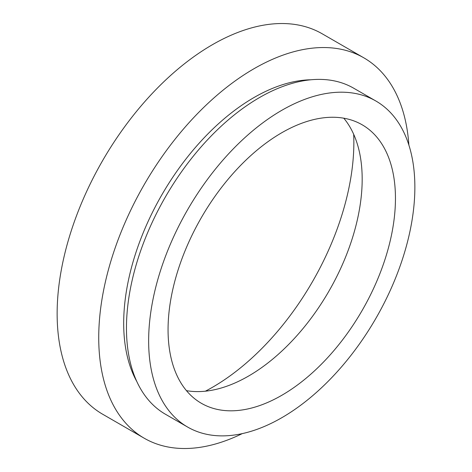 <?xml version="1.0" encoding="UTF-8"?>
<svg xmlns="http://www.w3.org/2000/svg" width="472" height="472" viewBox="0 0 472 472"><rect width="100%" height="100%" fill="white"/><g stroke="black" fill="none" stroke-linecap="round" stroke-linejoin="round"><path stroke-width="0.71" d="M408.876 145.051A219.622 126.797 120 0 0 363.835 57.832L322.234 33.813A219.622 126.797 120 0 0 152.999 92.654A219.622 126.797 120 0 0 57.136 313.668A219.622 126.797 120 0 0 102.619 414.204L144.214 438.222A219.622 126.797 120 0 0 242.272 433.615M363.835 57.832A219.622 126.797 120 0 0 194.594 116.667A219.622 126.797 120 0 0 98.731 337.687A219.622 126.797 120 0 0 144.214 438.222M310.954 79.774A184.322 106.418 120 0 0 123.688 323.273A184.322 106.418 120 0 0 136.78 381.453M375.877 101.008L353.693 88.205A188.245 108.684 120 0 0 208.63 138.632A188.245 108.684 120 0 0 126.461 328.075A188.245 108.684 120 0 0 165.448 414.251L187.632 427.06A188.245 108.684 120 0 0 332.695 376.627A188.245 108.684 120 0 0 414.864 187.183A188.245 108.684 120 0 0 375.877 101.008A188.245 108.684 120 0 0 230.82 151.441A188.245 108.684 120 0 0 148.645 340.884A188.245 108.684 120 0 0 187.632 427.06M168.061 329.68A160.793 92.836 120 0 0 201.361 403.289A160.793 92.836 120 0 0 325.267 360.207A160.793 92.836 120 0 0 395.453 198.393A160.793 92.836 120 0 0 362.154 124.785A160.793 92.836 120 0 0 238.248 167.861A160.793 92.836 120 0 0 168.061 329.68M186.464 390.663A160.793 92.836 120 0 0 302.682 328.937A160.793 92.836 120 0 0 362.177 179.183A160.793 92.836 120 0 0 343.775 118.195M205.355 391.199A200.01 115.475 120 0 0 353.858 142.355A200.01 115.475 120 0 0 353.681 134.29"/></g></svg>
